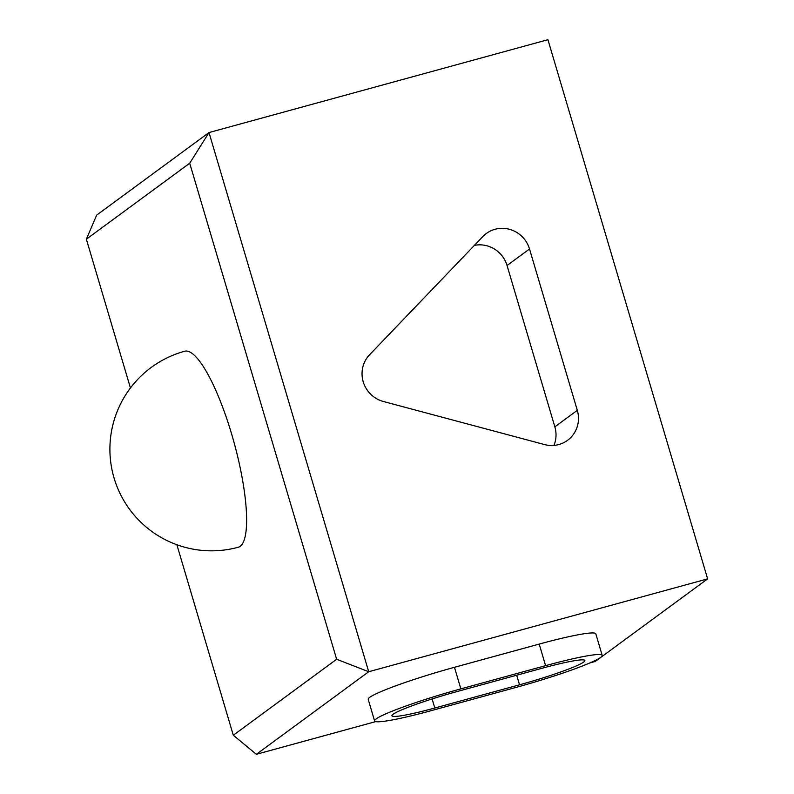 <?xml version="1.0" encoding="UTF-8"?>
<svg xmlns="http://www.w3.org/2000/svg" width="794" height="794" viewBox="0 0 794 794"><rect width="100%" height="100%" fill="white"/><g stroke="black" fill="none" stroke-linecap="round" stroke-linejoin="round"><path stroke-width="1.19" d="M431.202 710.66L515.931 687.445A74.507 6.412 163.5 0 0 602.199 655.387A74.507 6.412 163.5 0 0 545.587 665.65L460.857 688.864A74.507 6.412 163.5 0 0 374.589 720.922A74.507 6.412 163.5 0 0 431.202 710.66M374.589 720.922L368.208 699.355A74.507 6.412 -16.5 0 1 454.466 667.297L539.195 644.083A74.507 6.412 -16.5 0 1 595.808 633.82L602.199 655.387M434.794 708.02A56.443 4.863 -16.5 0 1 391.908 715.791A56.443 4.863 -16.5 0 1 457.265 691.505L541.994 668.29A56.443 4.863 -16.5 0 1 584.88 660.519A56.443 4.863 -16.5 0 1 519.524 684.805L434.794 708.02L432.115 698.958M130.444 387.988L86.367 239.193L96.67 215.124L209.001 132.558L547.929 39.7L707.633 578.876L368.704 671.734L209.001 132.558L189.706 163.227L336.646 659.268L368.704 671.734L256.373 754.3L233.297 735.234L176.873 544.744M86.367 239.193L189.706 163.227M336.646 659.268L233.297 735.234M529.519 248.988L577.307 410.329A28.217 27.343 -126.3 0 1 567.541 440.323A28.217 27.343 -126.3 0 1 544.505 444.561L383.373 401.486A28.217 27.343 -126.3 0 1 369.538 354.799L482.881 236.523A28.217 27.343 -126.3 0 1 486.325 233.505A28.217 27.343 -126.3 0 1 529.519 248.988L507.048 265.504L554.847 426.844A28.217 27.343 -126.3 0 1 553.974 445.404M184.655 351.246A101.592 23.522 74.7 0 1 234.19 443.022A101.592 23.522 74.7 0 1 238.349 547.215A101.592 101.592 0 0 1 114.088 478.087A101.592 101.592 0 0 1 184.655 351.246M474.405 245.366A28.217 27.343 -126.3 0 1 507.048 265.504M707.633 578.876L595.302 661.442L589.902 662.921M375.701 721.607L256.373 754.3M454.466 667.297L460.857 688.864M539.195 644.083L545.587 665.65M577.307 410.329L554.847 426.844M519.524 684.805L516.686 675.218"/></g></svg>
